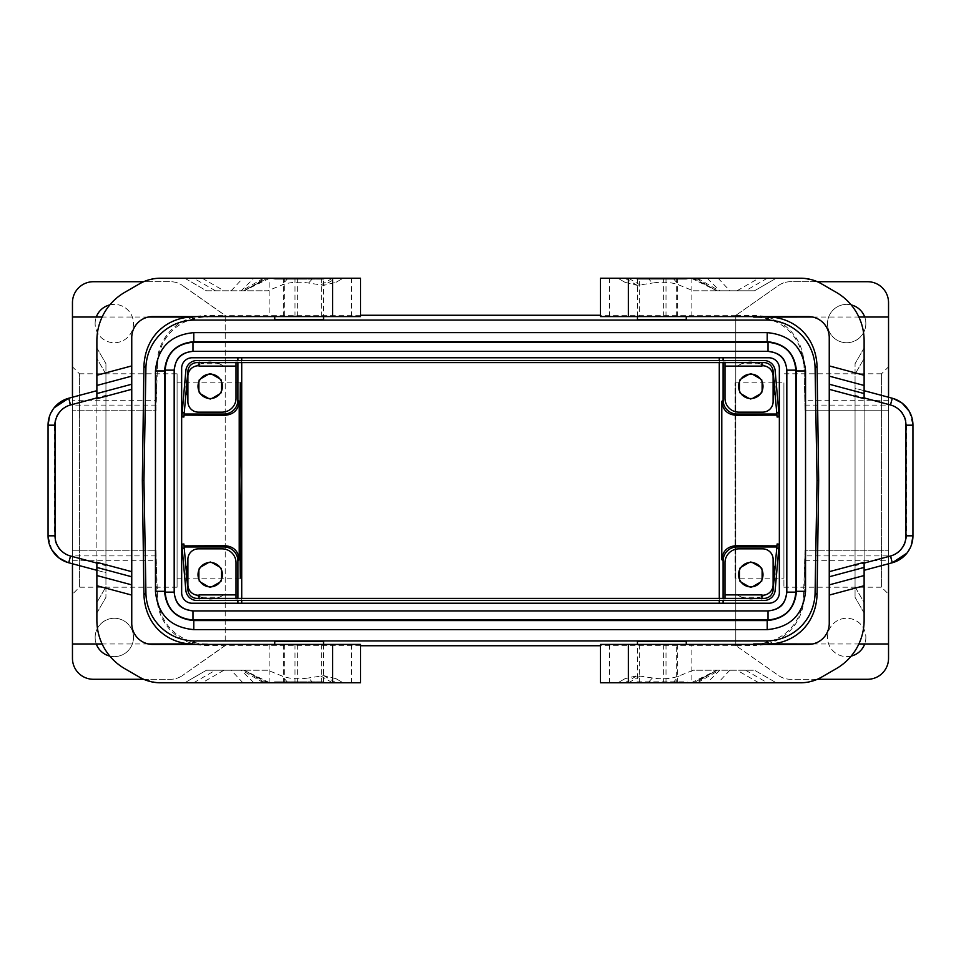 <?xml version="1.0" encoding="UTF-8"?>
<svg xmlns="http://www.w3.org/2000/svg" width="961" height="961" viewBox="0 0 961 961"><rect width="100%" height="100%" fill="white"/><g stroke="black" fill="none" stroke-linecap="round" stroke-linejoin="round"><path stroke-width="0.72" stroke-dasharray="4.8 3.6" d="M637.443 641.419L686.262 641.419M274.738 641.419L323.557 641.419M817.318 679.283L790.507 679.283A20.926 20.926 0 0 1 778.506 675.499L735.79 645.588L755.118 645.432L754.121 644.411M195.972 644.411A48.831 48.831 -45.7 0 0 205.882 645.432L225.21 645.588L225.21 315.412L205.882 315.568L206.879 316.589M735.994 645.732L600.469 645.732M360.531 645.732L225.006 645.732M719.284 603.232L192.116 603.232A10.463 10.463 0 0 1 181.653 592.769L181.653 368.231A10.463 10.463 0 0 1 192.116 357.768L768.884 357.768A10.463 10.463 0 0 1 779.347 368.231L779.347 592.769A10.463 10.463 0 0 1 768.884 603.232L719.284 603.232M719.284 600.469L719.284 598.379M719.284 362.621L719.284 360.531M241.716 600.469L241.716 598.379M241.716 362.621L241.716 360.531M851.182 656.087A19.184 19.184 0 0 1 827.505 637.443A19.184 19.184 0 0 1 846.689 618.259A19.184 19.184 0 0 1 864.72 643.966M817.318 281.717L790.507 281.717A20.926 20.926 0 0 0 778.506 285.501L735.79 315.412L778.506 285.501A20.926 20.926 0 0 1 790.507 281.717L867.615 281.717A20.926 20.926 0 0 1 888.541 302.643L888.541 658.357A20.926 20.926 0 0 1 867.615 679.283L790.507 679.283A20.926 20.926 0 0 1 778.506 675.499L735.79 645.588L735.79 315.412L735.79 645.432M888.541 643.966L888.541 550.245L888.541 643.966M766.986 643.966A48.831 48.831 -134.3 0 0 803.925 597.886L805.078 550.245L888.541 550.245L805.078 550.245L804.825 555.89L888.541 555.89M765.028 644.411A48.831 48.831 -134.3 0 1 755.118 645.432M323.557 682.778L274.738 682.778L323.557 682.778L323.557 681.842L299.147 681.842L323.557 681.842L327.052 682.778L299.147 682.778L327.052 682.778M735.79 315.568L755.118 315.568L754.121 316.589M274.738 644.411L323.557 644.411L274.738 644.411M271.254 682.778L299.147 682.778L271.254 682.778L274.738 681.842L299.147 681.842L274.738 681.842L274.738 682.778M284.336 644.411L284.336 682.778L360.531 682.778L360.531 644.411L152.679 644.411C139.994 643.149 133.014 636.17 131.753 623.485L131.753 337.515C133.014 324.83 139.994 317.851 152.679 316.589L269.14 316.589L269.14 278.222L351.462 278.222L283.699 278.222L323.521 278.222L323.521 316.589L284.336 316.589L284.336 278.222M284.336 682.778L157.28 682.658L143.669 679.283L124.774 668.676C106.911 657.516 97.614 641.407 96.881 620.362L96.881 340.638C97.614 319.593 106.911 303.484 124.774 292.324L143.669 281.717L155.718 278.486L269.14 278.222M267.759 670.225L241.824 670.225L243.794 670.225L268.215 682.778L263.566 682.778L343.089 682.778L184.764 682.778L206.507 670.225L267.759 670.225L281.849 675.919C289.393 678.826 298.306 679.511 308.577 677.961L312.95 682.778M267.446 682.778L184.764 682.778L206.507 670.225L243.794 670.225L267.446 682.778M336.038 678.706L343.089 682.778L336.038 678.706L323.797 675.655L308.577 677.961M253.86 682.778L241.187 670.225M96.881 398.671L96.881 347.978L96.881 358.441L105.938 374.141L105.938 363.678L105.938 374.141L96.881 358.441L96.881 613.022L96.881 602.559L105.938 586.859L105.938 374.141L105.938 572.732L96.881 570.305L96.881 562.329M96.881 570.305L96.881 602.559L105.938 586.859L105.938 597.322L105.938 572.732M51.822 549.824L48.05 535.818L54.417 535.818C55.041 546.064 60.219 552.791 69.925 556.023L68.724 562.762L105.806 572.696M96.881 613.022L105.938 597.322L96.881 613.022M48.05 535.818L48.05 425.182L54.417 425.182L54.417 535.818M54.104 407.836L49.54 416.209M54.417 425.182C55.053 414.936 60.219 408.197 69.925 404.977L68.724 398.238L96.881 390.695M96.881 347.978L105.938 363.678L96.881 347.978M274.738 316.589L323.557 316.589L274.738 316.589M284.336 316.589L269.14 316.589M323.521 278.222L360.531 278.222L360.531 316.589L323.521 316.589M865.873 637.443A19.184 19.184 0 0 1 829.427 645.792A19.184 19.184 0 0 1 846.689 618.259A19.184 19.184 0 0 1 865.873 637.443M851.182 304.913A19.184 19.184 0 0 0 827.505 323.557A19.184 19.184 0 0 0 846.689 342.741A19.184 19.184 0 0 0 850.978 304.865A19.184 19.184 0 0 0 827.505 323.557A19.184 19.184 0 0 0 846.689 342.741A19.184 19.184 0 0 0 864.72 317.034M888.541 366.802L888.541 594.198L888.541 366.802L881.561 373.781L881.561 587.219L888.541 594.198M888.541 317.034L888.541 410.755L805.078 410.755L888.541 410.755L888.541 317.034M888.541 397.229L888.541 563.771M735.093 578.15L735.093 382.85L735.093 578.15L783.912 578.15L783.912 382.85L783.912 578.15M783.912 480.5L783.912 587.219L783.912 480.5M735.994 315.268L600.469 315.268M360.531 315.268L225.006 315.268M735.093 382.85L783.912 382.85M783.912 587.219L881.561 587.219L881.561 373.781L783.912 373.781M759.214 377.517L760.367 378.79A12.205 12.205 0 0 1 762.121 381.805L762.638 383.439A12.205 12.205 0 0 1 762.638 389.229L762.121 390.863A12.205 12.205 0 0 1 760.367 393.89L759.214 395.163A12.205 12.205 0 0 1 754.205 398.058L752.523 398.419A12.205 12.205 0 0 1 749.039 398.419L747.358 398.058A12.205 12.205 0 0 1 742.348 395.163L741.195 393.89A12.205 12.205 0 0 1 739.441 390.863L738.925 389.229A12.205 12.205 0 0 1 738.925 383.439L739.441 381.805A12.205 12.205 0 0 1 741.195 378.79L742.348 377.517A12.205 12.205 0 0 1 747.358 374.622L749.039 374.261A12.205 12.205 0 0 1 752.523 374.261L754.205 374.622A12.205 12.205 0 0 1 759.214 377.517M773.1 376.796L773.1 395.872A24.277 24.277 0 0 0 773.1 376.796L773.1 376.219A10.463 10.463 0 0 0 765.316 366.105L764.067 365.865A10.463 10.463 0 0 0 762.638 365.757L760.043 363.751A24.409 24.409 0 0 0 741.52 363.751L737.363 366.105L724.978 366.105L724.978 360.531L724.978 362.621L761.941 362.621L761.941 360.531L764.031 360.531A11.16 11.16 0 0 1 775.155 370.718L779.191 416.846L777.101 417.026L779.191 416.846L778.758 411.981L776.68 412.161L777.101 417.026L776.68 412.161L777.101 417.026L776.68 412.161L777.101 417.026L776.68 412.161L777.101 417.026L776.68 412.161L777.101 417.026L776.68 412.161L777.101 417.026L776.68 412.161L778.758 411.981L779.191 416.846L777.101 417.026L773.064 370.898A9.069 9.069 0 0 0 764.031 362.621L761.941 362.621M760.043 363.751L741.52 363.751M774.794 390.707A24.409 24.409 0 0 0 773.677 377.865M741.52 597.249A24.409 24.409 0 0 0 760.043 597.249L741.52 597.249L737.363 594.895A24.277 24.277 0 0 0 764.199 594.895L764.067 595.135A10.463 10.463 0 0 1 762.638 595.243L761.941 595.243L761.941 600.469L724.978 600.469L724.978 598.379L761.941 598.379L761.941 600.469L764.031 600.469A11.16 11.16 0 0 0 775.155 590.282L779.191 544.154L777.101 543.974L776.68 548.839L777.101 543.974L776.68 548.839L777.101 543.974L776.68 548.839L777.101 543.974L776.68 548.839L777.101 543.974L776.68 548.839L777.101 543.974L776.68 548.839L777.101 543.974L779.191 544.154L777.101 543.974L779.191 544.154L778.758 549.019L779.191 544.154L777.101 543.974L773.064 590.102A9.069 9.069 0 0 1 764.031 598.379L761.941 598.379M760.043 597.249L761.941 596.313M747.358 586.378L749.039 586.739A12.205 12.205 0 0 0 752.523 586.739L754.205 586.378A12.205 12.205 0 0 0 759.214 583.483L760.367 582.21A12.205 12.205 0 0 0 762.121 579.195L762.121 581.201L760.367 582.21M752.523 586.739L750.781 587.748L739.441 581.201L738.925 577.561A12.205 12.205 0 0 1 738.925 571.771L739.441 568.119L742.348 565.837A12.205 12.205 0 0 1 747.358 562.942L750.781 561.572L754.205 562.942A12.205 12.205 0 0 1 759.214 565.837L762.121 568.119L762.638 571.771A12.205 12.205 0 0 1 762.638 577.561L762.121 579.195M773.1 584.204L773.1 565.128A24.277 24.277 0 0 1 773.1 584.204L773.1 584.781A10.463 10.463 0 0 1 765.316 594.895L762.638 595.243M773.677 583.135A24.409 24.409 0 0 0 774.794 570.293M764.199 366.105A24.277 24.277 0 0 0 737.363 366.105M724.978 366.105L724.978 398.19A13.947 13.947 0 0 0 738.925 412.149L762.638 412.149A10.463 10.463 0 0 0 773.1 401.686L773.1 395.872M741.195 378.79L739.441 379.799L739.441 381.805M752.523 374.261L750.781 373.252L749.039 374.261M762.121 381.805L762.121 379.799L760.367 378.79M760.367 393.89L762.121 392.881L762.121 390.863M749.039 398.419L750.781 399.428L752.523 398.419M739.441 390.863L739.441 392.881L741.195 393.89M195.684 366.105L198.362 365.757A10.463 10.463 0 0 0 196.933 365.865L195.684 366.105A10.463 10.463 0 0 0 187.9 376.219L187.9 401.686A10.463 10.463 0 0 0 198.362 412.149L222.075 412.149A13.947 13.947 0 0 0 236.022 398.19L236.022 360.531L761.941 360.531L761.941 364.687M198.362 365.757L199.059 366.105M199.059 362.621L199.059 360.531L236.022 360.531L236.022 362.621L196.969 362.621A9.069 9.069 0 0 0 187.936 370.898L183.899 417.026L184.32 412.161L183.899 417.026L184.32 412.161L183.899 417.026L184.32 412.161L183.899 417.026L184.32 412.161L183.899 417.026L184.32 412.161L183.899 417.026L184.32 412.161L183.899 417.026L181.809 416.846L183.899 417.026L181.809 416.846L183.899 417.026L181.809 416.846L182.242 411.981L181.809 416.846L182.242 411.981L184.32 412.161L182.242 411.981L184.32 412.161L182.242 411.981L181.809 416.846L183.899 417.026M199.059 365.757L199.059 360.531L196.969 360.531A11.16 11.16 0 0 0 185.845 370.718L181.809 416.846M219.48 363.751A24.409 24.409 0 0 0 200.957 363.751L219.48 363.751L223.637 366.105L236.022 366.105M200.957 363.751L199.059 364.687M236.022 362.621L724.978 362.621M779.191 416.846L778.758 411.981L779.191 416.846L778.758 411.981L779.191 416.846L778.758 411.981L779.191 416.846L778.758 411.981L779.191 416.846L778.758 411.981L779.191 416.846L777.101 417.026M778.758 411.981L776.68 412.161L778.758 411.981M182.242 411.981L184.32 412.161L182.242 411.981M762.638 365.757L765.316 366.105M200.633 378.79L201.786 377.517A12.205 12.205 0 0 1 206.795 374.622L210.219 373.252L213.642 374.622A12.205 12.205 0 0 1 218.652 377.517L221.559 379.799L222.075 383.439A12.205 12.205 0 0 1 222.075 389.229L221.559 392.881L218.652 395.163A12.205 12.205 0 0 1 213.642 398.058L210.219 399.428L206.795 398.058A12.205 12.205 0 0 1 201.786 395.163L198.879 392.881L198.362 389.229A12.205 12.205 0 0 1 198.362 383.439L198.879 379.799L200.633 378.79A12.205 12.205 0 0 0 198.879 381.805M221.559 381.805A12.205 12.205 0 0 0 219.805 378.79M211.961 374.261A12.205 12.205 0 0 0 208.477 374.261M742.348 583.483L739.441 581.201L739.441 568.119L750.781 561.572L762.121 568.119L762.121 581.201L750.781 587.748L749.039 586.739M737.363 594.895L724.978 594.895L724.978 600.469L236.022 600.469L236.022 598.379L199.059 598.379L199.059 600.469L199.059 596.313L200.957 597.249L219.48 597.249L223.637 594.895L236.022 594.895L236.022 562.81A13.947 13.947 0 0 0 222.075 548.851L198.362 548.851A10.463 10.463 0 0 0 187.9 559.314L187.9 565.128A24.277 24.277 0 0 0 187.9 584.204L187.9 565.128M765.316 594.895L764.199 594.895M762.121 570.137A12.205 12.205 0 0 0 760.367 567.11M752.523 562.581A12.205 12.205 0 0 0 749.039 562.581M741.195 567.11A12.205 12.205 0 0 0 739.441 570.137M739.441 579.195A12.205 12.205 0 0 0 741.195 582.21M724.978 594.895L724.978 562.81A13.947 13.947 0 0 1 738.925 548.851L762.638 548.851A10.463 10.463 0 0 1 773.1 559.314L773.1 565.128M724.978 598.379L236.022 598.379M236.022 594.895L236.022 600.469L196.969 600.469A11.16 11.16 0 0 1 185.845 590.282L181.809 544.154L183.899 543.974L187.936 590.102A9.069 9.069 0 0 0 196.969 598.379L199.059 598.379M199.059 594.895L199.059 596.313M181.809 544.154L182.242 549.019L184.32 548.839L183.899 543.974L181.809 544.154L183.899 543.974L184.32 548.839L183.899 543.974L184.32 548.839L183.899 543.974L184.32 548.839L183.899 543.974L184.32 548.839L183.899 543.974L184.32 548.839L183.899 543.974L184.32 548.839L182.242 549.019L181.809 544.154L182.242 549.019L181.809 544.154L182.242 549.019L181.809 544.154L182.242 549.019L181.809 544.154L182.242 549.019L181.809 544.154L182.242 549.019L181.809 544.154L183.899 543.974M182.242 549.019L184.32 548.839L182.242 549.019M778.758 549.019L776.68 548.839L778.758 549.019L779.191 544.154L778.758 549.019L779.191 544.154L778.758 549.019L779.191 544.154L778.758 549.019L779.191 544.154L778.758 549.019L779.191 544.154L778.758 549.019L776.68 548.839L778.758 549.019M779.191 544.154L777.101 543.974M187.9 584.204L187.9 584.781A10.463 10.463 0 0 0 195.684 594.895L196.933 595.135A10.463 10.463 0 0 0 198.362 595.243L199.059 595.243M198.879 390.863A12.205 12.205 0 0 0 200.633 393.89M208.477 398.419A12.205 12.205 0 0 0 211.961 398.419M219.805 393.89A12.205 12.205 0 0 0 221.559 390.863M776.836 414.023L778.939 414.023M723.092 362.621L723.092 360.531M723.092 600.469L723.092 598.379M776.836 546.977L778.939 546.977M803.925 363.114L805.078 410.755L803.925 363.114A48.831 48.831 134.3 0 0 766.986 317.034M182.061 414.023L184.164 414.023M181.965 415.104L184.068 415.104M323.557 278.222L274.738 278.222L323.557 278.222L323.557 279.158L299.147 279.158L323.557 279.158L327.052 278.222L271.254 278.222L327.052 278.222M776.932 415.104L779.035 415.104M274.738 278.222L274.738 279.158L299.147 279.158L274.738 279.158L271.254 278.222M274.738 319.581L323.557 319.581M336.122 278.222L343.089 278.222L336.038 282.294L323.797 285.345L308.577 283.039C298.306 281.489 289.393 282.174 281.849 285.081L267.759 290.775L206.507 290.775L184.764 278.222L336.122 278.222L323.797 285.345M231.169 290.775L242.893 278.222L184.764 278.222L206.507 290.775L241.187 290.775L253.86 278.222L268.215 278.222L263.566 278.222L265.044 278.222L244.611 290.775L267.759 290.775M242.893 278.222L253.86 278.222M241.187 290.775L243.794 290.775L267.446 278.222L243.794 290.775L241.824 290.775L244.611 290.775M308.577 283.039L312.95 278.222L265.044 278.222M312.95 278.222L343.089 278.222L336.038 282.294M637.443 319.581L686.262 319.581M765.028 316.589A48.831 48.831 134.3 0 0 755.118 315.568M686.262 278.222L637.443 278.222L686.262 278.222L686.262 279.158L637.443 279.158L686.262 279.158L689.746 278.222L633.948 278.222L689.746 278.222M637.443 278.222L637.443 279.158L633.948 278.222M637.443 316.589L686.262 316.589L637.443 316.589M600.469 316.589L808.321 316.589C821.006 317.851 827.986 324.83 829.247 337.515L829.247 623.485C827.986 636.17 821.006 643.149 808.321 644.411L691.86 644.411L691.86 682.778L609.538 682.778L677.301 682.778L637.479 682.778L637.479 644.411L676.664 644.411L676.664 682.778M676.664 316.589L676.664 278.222L677.301 278.222L609.538 278.222L803.72 278.342L817.33 281.717L836.226 292.324C854.089 303.484 863.386 319.593 864.119 340.638L864.119 620.362C863.386 641.407 854.089 657.516 836.226 668.676L817.33 679.283L805.282 682.514L691.86 682.778M600.469 278.222L639.269 278.222L639.269 316.589M676.664 278.222L639.269 278.222M693.241 290.775L719.176 290.775L717.206 290.775L692.785 278.222L697.434 278.222L617.911 278.222L776.236 278.222L754.493 290.775L693.241 290.775L679.151 285.081C671.607 282.174 662.694 281.489 652.423 283.039L648.05 278.222M693.554 278.222L776.236 278.222L754.493 290.775L717.206 290.775L693.554 278.222M624.962 282.294L617.911 278.222L624.962 282.294L637.203 285.345L652.423 283.039M707.14 278.222L719.813 290.775M864.119 562.329L864.119 613.022L864.119 602.559L855.062 586.859L855.062 597.322L855.062 586.859L864.119 602.559L864.119 347.978L864.119 358.441L855.062 374.141L855.062 586.859L855.062 388.268L864.119 390.695L864.119 398.671M864.119 390.695L864.119 358.441L855.062 374.141L855.062 363.678L855.062 388.268M909.178 411.176L912.95 425.182L906.583 425.182C905.959 414.936 900.781 408.209 891.075 404.977L892.276 398.238L855.194 388.304M864.119 347.978L855.062 363.678L864.119 347.978M906.896 553.164L911.46 544.791M906.583 425.182L906.583 535.818C905.947 546.064 900.781 552.803 891.075 556.023L892.276 562.762L864.119 570.305M864.119 613.022L855.062 597.322L864.119 613.022M637.443 644.411L686.262 644.411L637.443 644.411M676.664 644.411L691.86 644.411M600.469 644.411L637.479 644.411M109.818 304.913A19.184 19.184 0 0 1 133.495 323.557A19.184 19.184 0 0 1 114.311 342.741A19.184 19.184 0 0 1 96.28 317.034M225.21 645.432L182.494 675.499L225.21 645.588L225.21 315.412L182.494 285.501L225.21 315.568M143.682 679.283L170.493 679.283A20.926 20.926 0 0 0 182.494 675.499A20.926 20.926 0 0 1 170.493 679.283L93.385 679.283A20.926 20.926 0 0 1 72.459 658.357L72.459 302.643A20.926 20.926 0 0 1 93.385 281.717L170.493 281.717A20.926 20.926 0 0 1 182.494 285.501A20.926 20.926 0 0 0 170.493 281.717L143.682 281.717M72.459 400.293L72.459 317.034L72.459 410.755L72.459 400.293L156.102 400.293L155.922 410.755L72.459 410.755L155.946 410.755L156.175 405.11L72.459 405.11M194.014 317.034A48.831 48.831 45.7 0 0 157.075 363.114L156.102 400.293M195.972 316.589A48.831 48.831 45.7 0 1 205.882 315.568M109.818 656.087A19.184 19.184 0 0 0 133.495 637.443A19.184 19.184 0 0 0 114.311 618.259A19.184 19.184 0 0 0 110.022 656.135A19.184 19.184 0 0 0 133.495 637.443A19.184 19.184 0 0 0 114.311 618.259A19.184 19.184 0 0 0 96.28 643.966M95.127 323.557A19.184 19.184 0 0 1 131.573 315.208A19.184 19.184 0 0 1 114.311 342.741A19.184 19.184 0 0 1 95.127 323.557M72.459 366.802L72.459 594.198L72.459 366.802L79.439 373.781L79.439 587.219L79.439 373.781L177.088 373.781L177.088 587.219L177.088 373.781M207.324 643.954C185.761 644.278 160.079 630.08 157.532 597.418L155.946 550.245L72.459 550.245L72.459 643.966L72.459 550.245L155.922 550.245L157.075 597.886A48.831 48.831 -45.7 0 0 194.014 643.966M72.459 397.229L72.459 563.771M686.262 682.778L637.443 682.778L686.262 682.778L686.262 681.842L637.443 681.842L637.443 682.778M177.088 587.219L79.439 587.219L72.459 594.198M187.9 376.796A24.277 24.277 0 0 0 187.9 395.872M187.323 377.865A24.409 24.409 0 0 0 186.206 390.707M695.956 682.778L617.911 682.778L624.962 678.706L637.203 675.655L652.423 677.961C662.694 679.511 671.607 678.826 679.151 675.919L693.241 670.225L754.493 670.225L776.236 682.778L754.493 670.225L719.813 670.225L707.14 682.778L692.785 682.778L697.434 682.778L695.956 682.778L716.389 670.225L693.241 670.225M719.813 670.225L717.206 670.225L693.554 682.778L717.206 670.225L719.176 670.225L716.389 670.225M729.831 670.225L718.107 682.778L707.14 682.778M718.107 682.778L617.911 682.778L624.962 678.706M600.469 682.778L637.479 682.778M223.637 366.105A24.277 24.277 0 0 0 196.801 366.105M633.948 682.778L661.853 682.778L633.948 682.778L637.443 681.842L686.262 681.842L689.746 682.778L661.853 682.778L689.746 682.778M182.061 546.977L184.164 546.977M237.908 598.379L237.908 600.469M196.801 594.895A24.277 24.277 0 0 0 223.637 594.895M237.908 360.531L237.908 362.621M198.879 579.195L198.362 577.561A12.205 12.205 0 0 1 198.362 571.771L198.879 570.137A12.205 12.205 0 0 1 200.633 567.11L201.786 565.837A12.205 12.205 0 0 1 206.795 562.942L208.477 562.581A12.205 12.205 0 0 1 211.961 562.581L213.642 562.942A12.205 12.205 0 0 1 218.652 565.837L219.805 567.11A12.205 12.205 0 0 1 221.559 570.137L222.075 571.771A12.205 12.205 0 0 1 222.075 577.561L221.559 579.195A12.205 12.205 0 0 1 219.805 582.21L218.652 583.483A12.205 12.205 0 0 1 213.642 586.378L211.961 586.739A12.205 12.205 0 0 1 208.477 586.739L206.795 586.378A12.205 12.205 0 0 1 201.786 583.483L200.633 582.21A12.205 12.205 0 0 1 198.879 579.195L198.879 581.201L210.219 587.748L221.559 581.201L221.559 568.119L210.219 561.572L198.879 568.119L198.879 581.201L200.633 582.21M803.468 363.582C800.921 330.92 775.239 316.722 753.676 317.046M753.676 643.954C775.239 644.278 800.921 630.08 803.468 597.418L804.825 555.89M157.075 363.114L157.532 363.582C160.079 330.92 185.761 316.722 207.324 317.046M157.532 363.582L156.175 405.11M198.879 379.799L198.879 392.881L210.219 399.428L221.559 392.881L221.559 379.799L210.219 373.252L198.879 379.799M762.121 392.881L750.781 399.428L739.441 392.881L739.441 379.799L750.781 373.252L762.121 379.799L762.121 392.881M208.477 586.739L210.219 587.748L211.961 586.739M219.805 582.21L221.559 581.201L221.559 579.195M221.559 570.137L221.559 568.119L219.805 567.11M211.961 562.581L210.219 561.572L208.477 562.581M200.633 567.11L198.879 568.119L198.879 570.137M181.965 545.896L184.068 545.896M776.932 545.896L779.035 545.896M200.957 597.249A24.409 24.409 0 0 0 219.48 597.249M186.206 570.293A24.409 24.409 0 0 0 187.323 583.135M198.362 595.243L195.684 594.895M206.879 644.411L205.882 645.432M804.898 560.707L888.541 560.707M294.991 644.411L294.991 682.778M269.14 644.411L269.14 682.778M323.521 682.778L323.521 644.411M297.369 644.411L297.369 682.778M323.797 675.655L336.122 682.778M223.949 670.225L202.194 682.778M242.893 682.778L231.169 670.225M193.678 682.778L215.432 670.225M265.044 682.778L244.611 670.225M288.084 682.778L281.849 675.919M320.794 676.003L332.518 682.778M69.925 556.023L105.938 565.681M69.925 404.977L105.938 395.319M804.825 405.11L888.541 405.11M888.541 400.293L804.898 400.293M332.518 278.222L320.794 284.997M288.084 278.222L281.849 285.081M215.432 290.775L193.678 278.222M202.194 278.222L223.949 290.775M297.369 316.589L297.369 278.222M294.991 316.589L294.991 278.222M321.731 278.222L321.731 316.589M321.731 682.778L321.731 644.411M666.009 316.589L666.009 278.222M691.86 316.589L691.86 278.222M637.479 278.222L637.479 316.589M663.631 316.589L663.631 278.222M637.203 285.345L624.878 278.222M737.051 290.775L758.806 278.222M718.107 278.222L729.831 290.775M767.322 278.222L745.568 290.775M695.956 278.222L716.389 290.775M672.916 278.222L679.151 285.081M640.206 284.997L628.482 278.222M891.075 404.977L855.062 395.319M906.583 535.818L912.95 535.818M891.075 556.023L855.062 565.681M628.482 682.778L640.206 676.003M652.423 677.961L648.05 682.778M672.916 682.778L679.151 675.919M745.568 670.225L767.322 682.778M758.806 682.778L737.051 670.225M624.878 682.778L637.203 675.655M663.631 644.411L663.631 682.778M666.009 644.411L666.009 682.778M639.269 682.778L639.269 644.411M72.459 560.707L156.102 560.707M156.175 555.89L72.459 555.89M283.699 644.411L283.699 682.778M351.462 644.411L351.462 682.778M263.566 682.778L241.824 670.225M269.765 682.778L244.106 670.225M263.566 278.222L241.824 290.775M269.765 278.222L244.106 290.775M283.699 316.589L283.699 278.222M351.462 316.589L351.462 278.222M677.301 316.589L677.301 278.222M609.538 316.589L609.538 278.222M697.434 278.222L719.176 290.775M691.235 278.222L716.894 290.775M240.274 382.85L177.088 382.85M697.434 682.778L719.176 670.225M691.235 682.778L716.894 670.225M677.301 644.411L677.301 682.778M609.538 644.411L609.538 682.778M240.274 578.15L177.088 578.15M148.354 317.034L102.118 317.034M148.354 643.966L102.118 643.966M812.646 643.966L858.882 643.966M812.646 317.034L858.882 317.034"/><path stroke-width="1.44" d="M686.262 644.411L686.262 641.419L637.443 641.419L637.443 644.411M323.557 644.411L323.557 641.419L274.738 641.419L274.738 644.411M766.265 320.073L194.735 320.073A48.831 48.831 45.5 0 0 145.916 368.051L143.958 480.5L145.916 592.949A48.831 48.831 134.5 0 0 194.735 640.927L766.265 640.927A48.831 48.831 45.5 0 0 815.084 592.949L817.042 480.5L815.084 368.051A48.831 48.831 134.5 0 0 766.265 320.073L769.244 317.046L753.676 317.046L812.646 317.034M600.469 645.732L360.531 645.732M805.546 591.315L805.534 591.315C803.276 614.596 790.495 627.377 767.214 629.647L767.214 620.578C784.993 618.848 794.747 609.094 796.477 591.315L805.534 591.315L805.546 370.958C803.276 347.666 790.495 334.884 767.214 332.626L193.786 332.626C170.505 334.896 157.736 347.678 155.466 370.958L155.466 591.315C157.736 614.596 170.505 627.365 193.786 629.635L767.214 629.635C790.495 627.365 803.264 614.596 805.534 591.315L805.534 370.958C803.264 347.678 790.495 334.896 767.214 332.626L767.214 341.684L193.786 341.684C176.007 343.425 166.253 353.18 164.523 370.958L164.523 591.315L155.466 591.315L155.454 370.958L164.523 370.958M719.284 603.232L719.284 600.469M719.284 598.379L719.284 362.621M719.284 360.531L719.284 357.768M241.716 603.232L241.716 600.469M241.716 598.379L241.716 362.621M241.716 360.531L241.716 357.768M864.72 643.966A19.184 19.184 0 0 1 851.182 656.087M888.541 563.771L888.541 658.357A20.926 20.926 0 0 1 867.615 679.283L817.318 679.283M766.986 643.966A48.831 48.831 -134.3 0 1 765.028 644.411M131.753 595.087L96.881 585.742L96.881 620.362A55.798 55.798 0 0 0 124.774 668.676L139.477 677.169A41.852 41.852 0 0 0 160.403 682.778L360.531 682.778L360.531 644.411L152.679 644.411A20.926 20.926 0 0 1 131.753 623.485L131.753 576.78L96.881 567.434L96.881 562.329L131.753 571.675L131.753 389.325L96.881 398.671L96.881 375.258L131.753 365.913L131.753 337.515A20.926 20.926 0 0 1 152.679 316.589L360.531 316.589L360.531 278.222L160.403 278.222A41.852 41.852 0 0 0 139.477 283.831L124.774 292.324A55.798 55.798 0 0 0 96.881 340.638L96.881 375.258M96.881 585.742L96.881 567.434M96.881 385.469L131.753 376.123L131.753 365.913M131.753 376.123L131.753 389.325M131.753 571.675L131.753 576.78M51.822 549.824L59.005 557.981L67.666 562.461L68.724 562.762L70.537 556.023A20.926 20.926 0 0 1 55.029 535.818L48.05 535.818A27.905 27.905 0 0 0 68.724 562.762L96.881 570.305M48.05 535.818L48.05 425.182A27.905 27.905 0 0 1 68.724 398.238L54.104 407.836M49.54 416.209L48.05 425.182L55.029 425.182L55.029 535.818M55.029 425.182A20.926 20.926 0 0 1 70.537 404.977L68.724 398.238L96.881 390.695M786.831 370.153L786.819 592.12L795.888 592.12L795.888 370.153L786.831 370.153C785.714 358.717 779.443 352.447 768.019 351.33L768.019 351.342C777.125 352.819 785.185 354.861 786.819 370.153L786.819 592.12C785.341 601.238 783.299 609.286 768.019 610.92L192.981 610.92C183.875 609.442 175.815 607.4 174.181 592.12L174.169 370.153C175.659 361.036 177.701 352.975 192.981 351.342L768.019 351.342M192.981 342.272L192.981 351.33L768.019 351.33L768.019 342.272L192.981 342.272C176.055 343.918 166.758 353.216 165.112 370.153L174.169 370.153C175.286 358.717 181.557 352.447 192.981 351.33L192.981 351.342M165.112 370.153L165.112 592.12L174.169 592.12C175.286 603.544 181.557 609.815 192.981 610.932L192.981 610.92M786.831 592.12C785.714 603.544 779.443 609.815 768.019 610.932L192.981 610.932L192.981 619.989L768.019 619.989C784.945 618.343 794.242 609.046 795.888 592.12M192.116 603.232L768.884 603.232A10.463 10.463 0 0 0 779.347 592.769L779.347 368.231A10.463 10.463 0 0 0 768.884 357.768L192.116 357.768A10.463 10.463 0 0 0 181.653 368.231L181.653 592.769A10.463 10.463 0 0 0 192.116 603.232M768.019 619.989L768.019 610.92M805.534 370.958L796.477 370.958C794.747 353.18 784.993 343.425 767.214 341.684M767.214 332.626L193.786 332.626L193.786 341.684M155.454 591.315C157.724 614.596 170.505 627.377 193.786 629.647L193.786 620.578L767.214 620.578M817.318 281.717L867.615 281.717A20.926 20.926 0 0 1 888.541 302.643L888.541 397.229M754.121 644.411L769.244 643.954C790.254 643.606 815.384 628.374 817.066 594.979L818.664 480.5L817.042 480.5M600.469 315.268L360.531 315.268M759.214 377.517L754.205 374.622M752.523 374.261L760.367 378.79M762.638 389.229L762.638 383.439M773.1 396.22A24.409 24.409 0 0 0 774.794 390.707M773.677 377.865A24.409 24.409 0 0 0 773.1 376.448M762.121 381.805L762.121 390.863M747.358 374.622L742.348 377.517M742.348 395.163L747.358 398.058M754.205 398.058L759.214 395.163M761.941 596.373A24.409 24.409 0 0 0 764.067 595.135M754.205 586.378L759.214 583.483M747.358 562.942L742.348 565.837M741.195 567.11L749.039 562.581M759.214 565.837L754.205 562.942M752.523 562.581L760.367 567.11M762.121 570.137L762.121 579.195M762.638 577.561L762.638 571.771M742.348 583.483A12.205 12.205 0 0 0 747.358 586.378L742.348 583.483M773.1 584.552A24.409 24.409 0 0 0 773.677 583.135M774.794 570.293A24.409 24.409 0 0 0 773.1 564.78M739.441 390.863L739.441 381.805M738.925 383.439L738.925 389.229M741.195 378.79L749.039 374.261M764.067 365.865A24.409 24.409 0 0 0 761.941 364.627M749.039 398.419L741.195 393.89M760.367 393.89L752.523 398.419M761.941 365.757L762.638 365.757A10.463 10.463 0 0 1 773.1 376.219L773.1 401.686A10.463 10.463 0 0 1 762.638 412.149L738.925 412.149A13.947 13.947 0 0 1 724.978 398.19L724.978 362.621M738.577 386.334A12.205 12.205 0 0 1 750.781 374.129A12.205 12.205 0 0 1 762.986 386.334A12.205 12.205 0 0 1 750.781 398.539A12.205 12.205 0 0 1 738.577 386.334M199.059 365.757L198.362 365.757A10.463 10.463 0 0 0 187.9 376.219L187.9 401.686A10.463 10.463 0 0 0 198.362 412.149L222.075 412.149A13.947 13.947 0 0 0 236.022 398.19L236.022 366.105L199.059 366.105L199.059 362.621M776.74 412.858L773.064 370.898A9.069 9.069 0 0 0 764.031 362.621L196.969 362.621A9.069 9.069 0 0 0 187.936 370.898L184.26 412.858L182.182 412.677L185.845 370.718A11.16 11.16 0 0 1 196.969 360.531L764.031 360.531A11.16 11.16 0 0 1 775.155 370.718L779.191 416.846L777.101 417.026L776.74 412.858L778.818 412.677M724.978 366.105L761.941 366.105L761.941 362.621M182.182 412.677L181.809 416.846L183.899 417.026L184.26 412.858M236.022 362.621L236.022 366.105M222.423 386.334A12.205 12.205 0 0 0 210.219 374.129A12.205 12.205 0 0 0 198.014 386.334A12.205 12.205 0 0 0 210.219 398.539A12.205 12.205 0 0 0 222.423 386.334M739.441 579.195L739.441 570.137M738.925 571.771L738.925 577.561M749.039 586.739L741.195 582.21M760.367 582.21L752.523 586.739M724.978 598.379L724.978 562.81A13.947 13.947 0 0 1 738.925 548.851L762.638 548.851A10.463 10.463 0 0 1 773.1 559.314L773.1 584.781A10.463 10.463 0 0 1 762.638 595.243L761.941 595.243M738.577 574.666A12.205 12.205 0 0 0 750.781 586.871A12.205 12.205 0 0 0 762.986 574.666A12.205 12.205 0 0 0 750.781 562.461A12.205 12.205 0 0 0 738.577 574.666M761.941 598.379L761.941 594.895L724.978 594.895M182.182 548.323L185.845 590.282A11.16 11.16 0 0 0 196.969 600.469L764.031 600.469A11.16 11.16 0 0 0 775.155 590.282L778.818 548.323L776.74 548.142L773.064 590.102A9.069 9.069 0 0 1 764.031 598.379L196.969 598.379A9.069 9.069 0 0 1 187.936 590.102L184.26 548.142L182.182 548.323L181.809 544.154L183.899 543.974L184.26 548.142M199.059 595.243L198.362 595.243A10.463 10.463 0 0 1 187.9 584.781L187.9 559.314A10.463 10.463 0 0 1 198.362 548.851L222.075 548.851A13.947 13.947 0 0 1 236.022 562.81L236.022 598.379M236.022 594.895L199.059 594.895L199.059 598.379M778.818 548.323L779.191 544.154L777.101 543.974L776.74 548.142M723.092 598.379L723.092 560.924A13.947 13.947 45 0 1 737.039 546.977L735.79 545.728C727.297 546.533 722.636 551.158 721.783 559.614L721.783 401.386C722.636 409.842 727.297 414.467 735.79 415.272L737.039 414.023L776.836 414.023M737.039 414.023A13.947 13.947 -45 0 1 723.092 400.076L723.092 362.621M723.092 360.531L723.092 357.768M723.092 603.232L723.092 600.469M737.039 546.977L776.836 546.977M184.164 414.023L223.961 414.023A13.947 13.947 -135 0 0 237.908 400.076L237.908 362.621M184.068 415.104L225.21 415.272L223.961 414.023M735.79 415.272L776.932 415.104M323.557 316.589L323.557 319.581L274.738 319.581L274.738 316.589M815.084 368.051L817.066 366.021L818.664 480.5M817.066 366.021C815.384 332.626 790.254 317.394 769.244 317.046M686.262 316.589L686.262 319.581L637.443 319.581L637.443 316.589M864.72 317.034A19.184 19.184 0 0 0 851.182 304.913M766.986 317.034A48.831 48.831 134.3 0 0 765.028 316.589M600.469 316.589L600.469 278.222L600.469 316.589L808.321 316.589A20.926 20.926 0 0 1 829.247 337.515L829.247 384.22L864.119 393.566L864.119 398.671L829.247 389.325L829.247 571.675L864.119 562.329L864.119 585.742L829.247 595.087L829.247 623.485A20.926 20.926 0 0 1 808.321 644.411L600.469 644.411L600.469 682.778L800.597 682.778A41.852 41.852 0 0 0 821.523 677.169L836.226 668.676A55.798 55.798 0 0 0 864.119 620.362L864.119 585.742M600.469 278.222L628.374 278.222L628.374 316.589M829.247 365.913L864.119 375.258L864.119 340.638A55.798 55.798 0 0 0 836.226 292.324L821.523 283.831A41.852 41.852 0 0 0 800.597 278.222L628.374 278.222M864.119 375.258L864.119 393.566M864.119 575.531L829.247 584.877L829.247 595.087M829.247 584.877L829.247 571.675M829.247 389.325L829.247 384.22M909.178 411.176L901.995 403.019L893.334 398.539L892.276 398.238L890.463 404.977A20.926 20.926 0 0 1 905.971 425.182L912.95 425.182A27.905 27.905 0 0 0 892.276 398.238L864.119 390.695M911.46 544.791L912.95 535.818L912.95 425.182L912.95 535.818A27.905 27.905 0 0 1 892.276 562.762L906.896 553.164M905.971 425.182L905.971 535.818A20.926 20.926 0 0 1 890.463 556.023L892.276 562.762L864.119 570.305M600.469 682.778L600.469 644.411M96.28 317.034A19.184 19.184 0 0 1 109.818 304.913M102.118 317.034L72.459 317.034L72.459 302.643A20.926 20.926 0 0 1 93.385 281.717L143.682 281.717M194.014 317.034A48.831 48.831 45.7 0 1 195.972 316.589M145.916 368.051L143.934 366.021L142.336 480.5L143.958 480.5M143.934 366.021C145.616 332.626 170.746 317.394 191.756 317.046L148.354 317.034M72.459 563.771L72.459 658.357A20.926 20.926 0 0 0 93.385 679.283L143.682 679.283M72.459 317.034L72.459 397.229M239.433 480.5L240.274 382.85L241.127 480.5L240.274 578.15L239.433 480.5M148.354 643.966L191.756 643.954C170.746 643.606 145.616 628.374 143.934 594.979L142.336 480.5M187.9 376.448A24.409 24.409 0 0 0 187.323 377.865M186.206 390.707A24.409 24.409 0 0 0 187.9 396.22M174.181 592.12L174.181 370.153M199.059 364.627A24.409 24.409 0 0 0 196.933 365.865M206.795 374.622L201.786 377.517M198.362 383.439L198.362 389.229M201.786 395.163L206.795 398.058M213.642 398.058L218.652 395.163M222.075 389.229L222.075 383.439M218.652 377.517L213.642 374.622M184.164 546.977L223.961 546.977L225.21 545.728C233.703 546.533 238.364 551.158 239.217 559.614L239.217 401.386C238.364 409.842 233.703 414.467 225.21 415.272M223.961 546.977A13.947 13.947 135 0 1 237.908 560.924L237.908 598.379M237.908 600.469L237.908 603.232M237.908 357.768L237.908 360.531M198.879 570.137L198.879 579.195M198.362 571.771L198.362 577.561M200.633 393.89L208.477 398.419M198.879 381.805L198.879 390.863M211.961 398.419L219.805 393.89M221.559 390.863L221.559 381.805M219.805 378.79L211.961 374.261M208.477 374.261L200.633 378.79M206.795 562.942L201.786 565.837M208.477 562.581L200.633 567.11M221.559 579.195L221.559 570.137M222.075 577.561L222.075 571.771M219.805 567.11L211.961 562.581M218.652 565.837L213.642 562.942M213.642 586.378L218.652 583.483M211.961 586.739L219.805 582.21M201.786 583.483L206.795 586.378M200.633 582.21L208.477 586.739M96.28 643.966A19.184 19.184 0 0 0 109.818 656.087M194.014 643.966A48.831 48.831 -45.7 0 0 195.972 644.411M753.676 643.954L812.646 643.966M184.068 545.896L225.21 545.728M735.79 545.728L776.932 545.896M196.933 595.135A24.409 24.409 0 0 0 199.059 596.373M187.9 564.78A24.409 24.409 0 0 0 186.206 570.293M187.323 583.135A24.409 24.409 0 0 0 187.9 584.552M222.423 574.666A12.205 12.205 0 0 1 210.219 586.871A12.205 12.205 0 0 1 198.014 574.666A12.205 12.205 0 0 1 210.219 562.461A12.205 12.205 0 0 1 222.423 574.666M769.244 643.954L766.265 640.927M191.756 643.954L194.735 640.927M131.753 584.877L96.881 575.531M131.753 384.22L96.881 393.566M70.537 404.977L96.881 397.914M70.537 556.023L96.881 563.086M332.626 278.222L332.626 316.589M165.112 592.12C166.758 609.046 176.055 618.343 192.981 619.989M795.888 370.153C794.242 353.216 784.945 343.93 768.019 342.272M796.477 591.315L796.477 370.958M164.523 591.315C166.253 609.094 176.007 618.848 193.786 620.578M817.066 594.979L815.084 592.949M721.783 401.386L723.092 400.076M332.626 682.778L332.626 644.411M194.735 320.073L191.756 317.046M829.247 376.123L864.119 385.469M829.247 576.78L864.119 567.434M905.971 535.818L912.95 535.818M890.463 556.023L864.119 563.086M890.463 404.977L864.119 397.914M628.374 682.778L628.374 644.411M143.934 594.979L145.916 592.949M723.092 560.924L721.783 559.614M239.217 401.386L237.908 400.076M237.908 560.924L239.217 559.614M155.454 370.958C157.724 347.666 170.505 334.884 193.786 332.626M193.786 629.647L767.214 629.647M102.118 643.966L72.459 643.966M858.882 643.966L888.541 643.966M858.882 317.034L888.541 317.034"/></g></svg>
